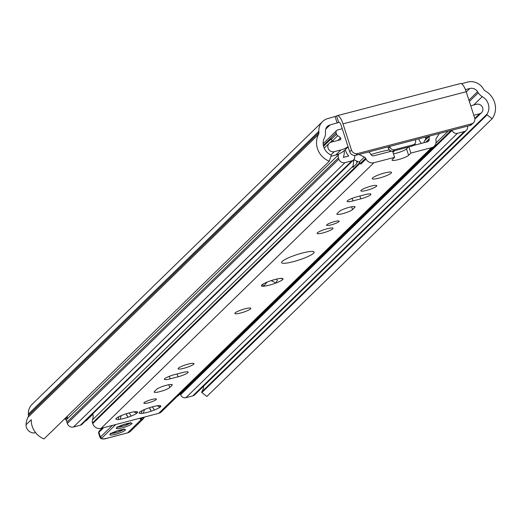 <?xml version="1.0" encoding="UTF-8"?>
<svg xmlns="http://www.w3.org/2000/svg" width="521" height="521" viewBox="0 0 521 521"><rect width="100%" height="100%" fill="white"/><g stroke="black" fill="none" stroke-linecap="round" stroke-linejoin="round"><path stroke-width="0.78" d="M461.411 83.718L467.773 82.058A13.806 12.882 -134.2 0 1 483.11 88.466L483.794 89.56A3.803 3.549 45.8 0 0 485.227 90.928A19.257 17.968 -134.2 0 1 492.13 118.736L487.115 114.867A0.508 0.469 -134.2 0 1 486.985 114.19A12.413 11.586 45.8 0 0 482.27 96.632A10.641 9.932 -134.2 0 1 478.271 92.803L477.581 91.709A6.968 6.499 45.8 0 0 469.844 88.479L465.429 89.625M349.676 151.728L341.229 125.587A4.559 1.446 -104.6 0 0 338.904 122.318A4.559 1.446 -104.6 0 0 338.676 122.455L330.053 124.936A6.968 6.499 45.8 0 0 327.305 126.479A6.968 6.499 45.8 0 0 325.443 131.39L325.514 132.64A10.641 9.932 -134.2 0 1 324.42 137.804A12.413 11.586 45.8 0 0 330.894 154.9A0.508 0.469 -134.2 0 1 331.187 155.532L329.259 161.217A19.257 17.968 -134.2 0 1 318.526 134.405A3.803 3.549 45.8 0 0 318.917 132.562L318.845 131.312A13.806 12.882 -134.2 0 1 322.532 121.575A13.806 12.882 -134.2 0 1 327.983 118.521L336.605 116.04A11.403 3.621 75.4 0 1 337.178 115.701A11.403 3.621 75.4 0 1 342.994 123.874L351.434 150.009L349.676 151.728A5.067 4.728 45.8 0 0 355.856 155.271L469.76 125.561A5.067 4.728 45.8 0 0 471.759 124.441L473.524 122.722A5.067 4.728 -134.2 0 1 471.525 123.848L469.76 125.561M322.532 121.575L32.061 404.368A13.806 12.882 45.8 0 0 28.375 414.097L28.447 415.354A3.803 3.549 -134.2 0 1 28.049 417.197A19.257 17.968 45.8 0 0 26.05 424.797A7.6 7.092 45.8 0 0 35.662 432.71M342.994 123.874L466.197 91.742L474.638 117.883A5.067 4.728 -134.2 0 1 473.524 122.722M466.197 91.742A11.403 3.621 -104.6 0 0 460.382 83.568L337.178 115.701M355.856 155.271L357.621 153.552A5.067 4.728 -134.2 0 1 351.434 150.009M357.621 153.552L471.525 123.848M203.639 386.126A12.413 11.586 -134.2 0 1 201.738 391.896A0.508 0.469 45.8 0 0 201.868 392.573L206.883 396.442L492.13 118.736M26.05 424.797L31.273 419.711A19.257 17.968 45.8 0 0 44.011 438.923L329.259 161.217M388.633 146.72L388.106 147.228L388.49 148.42A3.803 3.549 45.8 0 0 393.127 151.07L411.727 146.225L413.16 144.825A3.803 3.549 45.8 0 0 415.498 140.351L415.309 139.765M414.664 143.985L413.225 145.379A3.803 3.549 -134.2 0 1 411.727 146.225M389.741 146.434L389.929 147.02A3.803 3.549 45.8 0 0 394.566 149.677L413.16 144.825M330.939 156.274L335.745 155.017A24.07 22.462 45.8 0 0 338.63 154.047A24.07 22.462 -134.2 0 0 344.257 150.589A24.07 22.462 45.8 0 0 345.247 149.683A24.07 22.462 45.8 0 0 345.273 149.657A16.34 15.246 -134.2 0 0 348.699 156.02L343.359 157.414A17.988 16.783 -134.2 0 0 344.257 150.589M323.528 146.277L331.18 138.833L331.336 139.309A2.533 2.364 45.8 0 0 332.541 140.8A12.413 11.586 -134.2 0 1 333.661 141.53M342.245 128.726L337.686 129.918A2.533 2.364 45.8 0 0 336.13 132.901L336.559 134.223A2.533 2.364 45.8 0 0 337.764 135.721A12.413 11.586 -134.2 0 1 340.513 137.844A1.27 1.185 -134.2 0 1 340.057 139.862L331.187 142.174A5.067 4.728 45.8 0 0 329.187 143.301A5.067 4.728 45.8 0 0 328.582 149.253A5.067 4.728 45.8 0 0 334.254 151.683L340.968 149.931A24.07 22.462 45.8 0 0 348.028 146.635M470.73 105.783L476.468 104.285A5.067 4.728 -134.2 0 1 482.146 106.714A5.067 4.728 -134.2 0 1 481.541 112.673L476.318 117.753A5.067 4.728 -134.2 0 1 474.833 118.71M481.541 112.673A5.067 4.728 -134.2 0 1 479.541 113.793L473.804 115.291M389.382 149.924A29.892 5.034 162.1 0 0 370.965 154.587M354.43 155.414L354.547 155.779A4.305 4.018 -134.2 0 1 351.903 160.852L345.045 162.643A5.067 4.728 -134.2 0 1 338.858 159.1L338.448 157.817A5.067 4.728 -134.2 0 1 338.409 154.874A12.413 11.586 45.8 0 0 338.63 154.047M467.558 126.134A5.067 4.728 -134.2 0 1 466.295 130.419A5.067 4.728 -134.2 0 1 464.296 131.539L457.438 133.33A4.305 4.018 -134.2 0 1 452.182 130.322L452.13 130.159M180.279 393.453A4.305 4.018 45.8 0 0 180.409 393.967L180.637 394.684A4.305 4.018 45.8 0 0 185.893 397.692L192.75 395.901A5.067 4.728 45.8 0 0 194.75 394.781L466.295 130.419M177.075 396.572A13.429 12.53 45.8 0 0 179.022 395.042L180.344 393.752M92.999 413.609A4.813 4.494 -134.2 0 1 90.602 415.947M92.041 415.029L86.818 420.108A4.813 4.494 -134.2 0 1 85.379 421.027M66.662 420.447A13.429 12.53 -134.2 0 1 65.242 419.197L64.76 418.715M67.372 416.175A12.413 11.586 -134.2 0 1 66.864 419.229A5.067 4.728 45.8 0 0 66.903 422.179L67.32 423.462A5.067 4.728 45.8 0 0 73.507 427.005L80.364 425.214A4.305 4.018 45.8 0 0 82.058 424.257L353.603 159.895M332.743 228.836A8.362 1.407 -17.9 0 1 324.199 232.574A8.362 1.407 -17.9 0 1 317.113 233.401A8.362 1.407 -17.9 0 1 324.635 229.494A8.362 1.407 -17.9 0 1 333.023 228.263A8.362 1.407 -17.9 0 1 332.743 228.836M250.497 308.907A8.362 1.407 -17.9 0 1 241.952 312.646A8.362 1.407 -17.9 0 1 234.867 313.473A8.362 1.407 -17.9 0 1 242.389 309.565A8.362 1.407 -17.9 0 1 250.777 308.334A8.362 1.407 -17.9 0 1 250.497 308.907M136.743 413.283A11.403 1.921 -17.9 0 1 130.81 416.22L128.042 417.217A11.403 1.921 -17.9 0 1 120.051 419.301L118.059 419.542A11.403 1.921 -17.9 0 1 115.968 418.754A11.403 1.921 -17.9 0 1 116.007 418.695L116.776 417.94A11.403 1.921 -17.9 0 1 122.715 415.009L125.483 414.013A11.403 1.921 -17.9 0 1 133.467 411.929L135.467 411.681A11.403 1.921 -17.9 0 1 137.349 411.85A11.403 1.921 -17.9 0 1 137.518 412.534L136.743 413.283L133.949 411.779M129.143 412.899L130.738 415.328L130.81 416.22M118.059 419.542L118.834 416.715M116.294 418.148L116.007 418.695M136.17 411.662L137.518 412.534M121.211 415.621L120.051 419.301M128.042 417.217L126.167 413.785M126.896 415.817L126.811 415.445M408.9 146.961L410.88 153.089L408.594 155.31A8.87 1.491 -17.9 0 1 399.535 159.283A8.87 1.491 -17.9 0 1 392.02 160.162A8.87 1.491 -17.9 0 1 392.326 159.556L394.612 157.335L392.619 151.168M358.865 154.483L364.374 157.062A2.533 2.364 -134.2 0 1 365.625 158.26L366.029 159.035A6.838 6.382 45.8 0 0 373.922 162.728L394.612 157.335M439.379 133.487L436.259 138.312A2.533 2.364 45.8 0 0 435.914 139.928L436.038 140.781A6.838 6.382 -134.2 0 1 434.267 146.18L161.425 411.811A6.838 6.382 -134.2 0 1 158.723 413.329L101.074 428.36A6.838 6.382 -134.2 0 1 92.725 423.58L92.51 422.909A5.067 4.728 -134.2 0 1 92.536 419.75A10.765 10.049 45.8 0 0 92.849 413.941M410.88 153.089L431.57 147.69A6.838 6.382 -134.2 0 0 434.267 146.18M151.285 411.154A11.403 1.921 -17.9 0 1 143.301 413.238L141.302 413.479A11.403 1.921 -17.9 0 1 139.218 412.691A11.403 1.921 -17.9 0 1 139.25 412.632L140.025 411.877A11.403 1.921 -17.9 0 1 145.958 408.946L148.726 407.95A11.403 1.921 -17.9 0 1 156.717 405.866L158.71 405.625A11.403 1.921 -17.9 0 1 160.598 405.787A11.403 1.921 -17.9 0 1 160.761 406.471L159.993 407.22A11.403 1.921 -17.9 0 1 154.053 410.157L151.285 411.154L149.41 407.728M282.128 261.457A17.102 2.879 -17.9 0 1 299.601 253.799A17.102 2.879 -17.9 0 1 314.091 252.112A17.102 2.879 -17.9 0 1 298.702 260.109A17.102 2.879 -17.9 0 1 281.542 262.623A17.102 2.879 -17.9 0 1 282.128 261.457M282.61 278.475L283.053 278.826A11.403 1.921 -17.9 0 1 275.967 283.02A11.403 1.921 -17.9 0 1 263.672 286.224A11.403 1.921 -17.9 0 1 261.405 285.449A11.403 1.921 -17.9 0 1 263.157 284.017A11.403 1.921 -17.9 0 1 275.134 279.451A11.403 1.921 -17.9 0 1 282.786 278.546A11.403 1.921 -17.9 0 1 283.053 278.833L280.76 278.39M391.154 173.122A10.133 1.706 -17.9 0 1 380.799 177.661A10.133 1.706 -17.9 0 1 372.215 178.664A10.133 1.706 -17.9 0 1 381.333 173.923A10.133 1.706 -17.9 0 1 391.499 172.431A10.133 1.706 -17.9 0 1 391.154 173.122M144.089 402.72A6.584 1.107 -17.9 0 1 150.823 399.77A6.584 1.107 -17.9 0 1 156.404 399.119A6.584 1.107 -17.9 0 1 150.478 402.199A6.584 1.107 -17.9 0 1 143.868 403.169A6.584 1.107 -17.9 0 1 144.089 402.72M178.364 368.191A8.362 1.407 -17.9 0 1 186.909 364.453A8.362 1.407 -17.9 0 1 193.988 363.625A8.362 1.407 -17.9 0 1 186.466 367.533A8.362 1.407 -17.9 0 1 178.078 368.764A8.362 1.407 -17.9 0 1 178.364 368.191M169.748 387.513A8.362 1.407 -17.9 0 1 161.204 391.258A8.362 1.407 -17.9 0 1 154.125 392.085A8.362 1.407 -17.9 0 1 154.405 391.512L156.626 389.356A8.362 1.407 -17.9 0 1 165.17 385.612A8.362 1.407 -17.9 0 1 172.256 384.785A8.362 1.407 -17.9 0 1 171.969 385.351L169.748 387.513L168.85 384.719M178.039 376.794L170.139 378.852A8.362 1.407 -17.9 0 1 164.336 379.327A8.362 1.407 -17.9 0 1 174.444 374.658L182.35 372.6A8.362 1.407 -17.9 0 1 188.153 372.124A8.362 1.407 -17.9 0 1 178.039 376.794L177.127 373.961M326.856 224.785A6.584 1.107 -17.9 0 1 333.59 221.835A6.584 1.107 -17.9 0 1 339.171 221.184A6.584 1.107 -17.9 0 1 333.245 224.264A6.584 1.107 -17.9 0 1 326.634 225.235A6.584 1.107 -17.9 0 1 326.856 224.785M361.131 190.256A8.362 1.407 -17.9 0 1 369.676 186.511A8.362 1.407 -17.9 0 1 376.761 185.684A8.362 1.407 -17.9 0 1 369.239 189.598A8.362 1.407 -17.9 0 1 360.845 190.823A8.362 1.407 -17.9 0 1 361.131 190.256M352.522 209.579A8.362 1.407 -17.9 0 1 343.977 213.323A8.362 1.407 -17.9 0 1 336.892 214.151A8.362 1.407 -17.9 0 1 337.178 213.577L339.399 211.415A8.362 1.407 -17.9 0 1 347.937 207.677A8.362 1.407 -17.9 0 1 355.022 206.85A8.362 1.407 -17.9 0 1 354.736 207.417L352.522 209.579L351.616 206.778M360.812 198.853L352.906 200.917A8.362 1.407 -17.9 0 1 347.103 201.386A8.362 1.407 -17.9 0 1 357.217 196.723L365.117 194.659A8.362 1.407 -17.9 0 1 370.919 194.19A8.362 1.407 -17.9 0 1 360.812 198.853L359.894 196.02M159.993 407.22L157.199 405.716M152.386 406.842L153.982 409.265L154.053 410.157M141.302 413.479L142.077 410.652M139.537 412.085L139.25 412.632M159.413 405.598L160.761 406.471M144.454 409.558L143.301 413.238M150.146 409.753L150.055 409.382M393.479 153.832A8.87 1.491 162.1 0 0 406.523 148.895L408.373 147.098M413.003 145.58L427.467 141.803A2.631 2.455 45.8 0 0 429.193 139.146L429.154 138.912A5.067 4.728 -134.2 0 1 429.636 136.027M368.601 151.943A5.067 4.728 45.8 0 1 370.731 154.151L370.835 154.359A2.631 2.455 -134.2 0 0 373.876 155.786L391.668 151.142M356.722 161.009L356.833 163.555L352.906 167.378L353.876 159.68M267.052 282.141L263.672 286.224L262.955 285.736L263.072 284.069M276.527 279.106L277.276 280.396L275.967 283.02L271.213 280.611M392.977 152.288L394.631 150.68M414.853 143.783L415.621 144.897M421.372 143.399A17.61 16.431 -134.2 0 1 418.656 138.892M366.029 159.035L360.806 164.122L360.402 163.347A2.533 2.364 45.8 0 0 359.151 162.142L353.831 159.654M427.285 136.639L424.615 140.768L429.428 136.079M423.918 142.734A5.067 4.728 -134.2 0 1 424.615 140.768M424.98 137.244A10.765 10.049 45.8 0 0 425.891 138.788M143.848 417.204L141.705 418.506L141.074 418.168M140.768 418.011L140.162 419.053A1.27 1.224 30.1 0 0 140.878 418.5L141.23 417.888M140.162 419.053L140.917 419.906A1.27 1.185 -80.9 0 0 141.705 418.506M112.386 425.41L100.455 437.028A10.133 1.706 162.1 0 0 100.11 437.718C101.263 439.281 103.822 439.392 107.788 438.05A1.27 0.404 75.4 0 0 107.854 438.011L127.612 432.86A1.27 0.404 75.4 0 1 127.547 432.899L130.615 431.18A7.6 7.092 -134.2 0 1 127.612 432.86L140.917 419.906L143.255 418.864L144.519 417.028M466.269 91.963L469.844 88.479M339.171 122.324L338.676 122.455L336.605 116.04M325.69 129.182L330.053 124.936M335.114 116.658L337.185 123.073M201.738 391.896L486.985 114.19M201.868 392.573L487.115 114.867M473.661 105.021L482.27 96.632M469.343 101.491L478.271 92.803M468.913 100.156L477.581 91.709M28.049 417.197L318.526 134.405M28.447 415.354L318.917 132.562M28.375 414.097L318.845 131.312M389.929 147.02L388.49 148.42M393.127 151.07L394.566 149.677M331.336 139.309L336.559 134.223M332.541 140.8L337.764 135.721M337.842 140.442L340.513 137.844M330.933 154.919L334.254 151.683M335.745 155.017L340.968 149.931M474.781 118.423L479.541 113.793M389.363 151.741L390.411 150.719M323.326 145.366L336.13 132.901M192.75 395.901L464.296 131.539M185.893 397.692L457.438 133.33M180.637 394.684L452.182 130.322M180.409 393.967L451.108 130.426M435.986 142.982L448.067 131.22M65.242 419.197L67.294 417.197M66.864 419.229L338.409 154.874M66.903 422.179L338.448 157.817M67.32 423.462L338.858 159.1M73.507 427.005L345.045 162.643M80.364 425.214L351.903 160.852M329.943 142.708L332.17 140.54M120.957 416.976L120.605 415.882M134.431 412.118L134.294 411.688M101.074 428.36L373.922 162.728M158.723 413.329L431.57 147.69M126.414 414.221L126.264 413.759M144.2 410.913L143.848 409.819M157.674 406.054L157.537 405.625M149.657 408.158L149.507 407.696M408.594 155.31L406.523 148.895M92.536 419.75L353.284 165.906M92.51 422.909L359.861 162.624M356.768 162.506L357.797 161.51M359.151 162.142L364.374 157.062M360.402 163.347L365.625 158.26M426.087 142.168L429.193 139.146M425.716 142.266L429.154 138.912M352.085 198.377L352.906 200.917M354.456 206.55L354.736 207.417M169.318 376.312L170.139 378.852M171.689 384.491L171.969 385.351M92.725 423.58L360.265 163.112M107.854 438.011A8.87 1.491 -17.9 0 1 102.005 437.914A1.27 1.185 -134.2 0 1 100.455 437.028L98.918 432.274L103.62 427.695M102.005 437.914L115.74 424.537M107.788 438.05L127.547 432.899A1.27 0.404 75.4 0 1 127.476 432.899M100.11 437.718L98.573 432.964A10.133 1.706 -17.9 0 1 98.918 432.274A1.27 1.185 45.8 0 1 99.198 431.062L102.305 428.041M122.057 427.91A8.232 1.387 162.1 0 0 131.787 423.104A8.232 1.387 162.1 0 0 118.697 426.517A8.232 1.387 162.1 0 0 122.057 427.91M115.532 434.267A8.232 1.387 162.1 0 0 125.255 429.46A8.232 1.387 162.1 0 0 112.171 432.873A8.232 1.387 162.1 0 0 115.532 434.267M123.555 429.447A6.968 1.172 -17.9 0 1 115.473 432.762A6.968 1.172 -17.9 0 1 111.253 433.413M130.081 423.091A6.968 1.172 -17.9 0 1 122.005 426.406A6.968 1.172 -17.9 0 1 117.785 427.064M329.187 143.301L324.192 148.166M348.113 146.896L345.247 149.683M323.131 143.679L336.683 130.478M126.655 414.82L126.31 413.739M149.905 408.757L149.553 407.676M143.288 418.832L144.532 417.028M98.573 432.964L99.198 431.062M110.641 433.153L110.563 433.928L117.375 430.854L124.415 429.454L123.9 428.874M117.166 426.797L117.088 427.578L123.9 424.498L130.947 423.098L130.426 422.518M130.615 431.18L143.255 418.871"/></g></svg>
